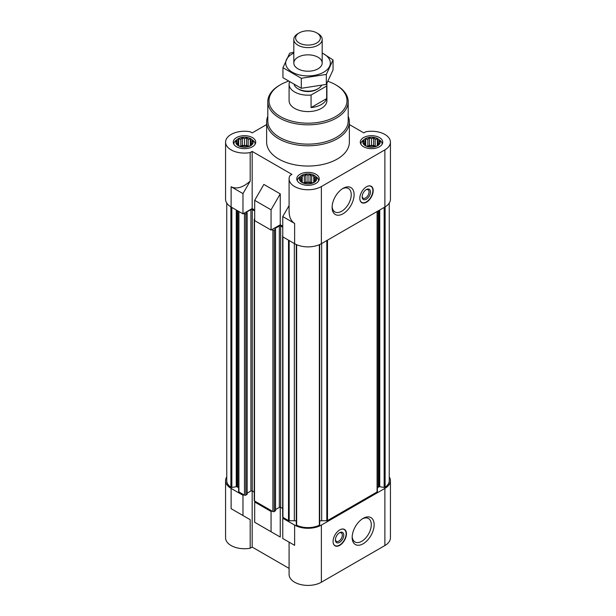 <?xml version="1.0" encoding="UTF-8"?>
<svg xmlns="http://www.w3.org/2000/svg" width="616" height="616" viewBox="0 0 616 616"><rect width="100%" height="100%" fill="white"/><g stroke="black" fill="none" stroke-linecap="round" stroke-linejoin="round"><path stroke-width="0.92" d="M326.657 86.032L311.072 95.033A18.911 10.919 180 0 1 289.089 84.261L289.089 100.67A18.911 10.919 0 0 0 300.762 110.757A18.911 10.919 0 0 0 321.375 108.385A18.911 10.919 0 0 0 326.911 100.67L326.911 84.261A18.911 10.919 180 0 1 326.657 86.032L326.657 98.583L311.072 107.584A18.911 10.919 0 0 0 326.657 98.583M378.509 139.216A8.686 5.013 0 0 0 377.654 138.646A8.686 5.013 0 0 0 364.526 139.216A8.686 5.013 0 0 0 365.373 145.738A8.686 5.013 0 0 0 377.177 145.992A8.686 5.013 0 0 0 378.509 139.216L380.08 140.448A10.634 6.145 180 0 1 382.151 144.09A10.634 6.145 180 0 1 382.151 144.244M360.884 144.244A10.634 6.145 180 0 1 360.876 144.09A10.634 6.145 180 0 1 362.955 140.448L364.526 139.216M251.474 139.216A8.686 5.013 0 0 0 250.627 138.646A8.686 5.013 0 0 0 237.491 139.216A8.686 5.013 0 0 0 238.346 145.738A8.686 5.013 0 0 0 250.15 145.992A8.686 5.013 0 0 0 251.474 139.216L253.045 140.448A10.634 6.145 180 0 1 255.124 144.09A10.634 6.145 180 0 1 255.116 144.244M233.849 144.244A10.634 6.145 180 0 1 233.849 144.09A10.634 6.145 180 0 1 235.92 140.448L237.491 139.216M314.992 175.891A8.686 5.013 0 0 0 314.137 175.321A8.686 5.013 0 0 0 301.008 175.891A8.686 5.013 0 0 0 301.863 182.405A8.686 5.013 0 0 0 313.66 182.667A8.686 5.013 0 0 0 314.992 175.891L316.562 177.123A10.634 6.145 180 0 1 318.634 180.765A10.634 6.145 180 0 1 318.634 180.911L318.634 180.765M297.366 180.765L297.366 180.911A10.634 6.145 180 0 1 297.366 180.765A10.634 6.145 180 0 1 299.438 177.123L301.008 175.891M377.362 488.588A3.542 2.048 0 0 1 378.401 487.14L378.84 486.886A0.947 0.547 0 0 1 379.749 486.748L384.153 487.425A0.947 0.547 0 0 0 385.131 487.248A17.725 10.233 0 0 0 389.243 480.696L389.243 203.095M319.696 521.09A3.542 2.048 0 0 1 321.668 520.743L326.827 520.743A0.947 0.547 0 0 0 327.496 520.582L377.092 491.953A0.947 0.547 0 0 0 377.362 491.56L377.362 211.357M296.335 524.663A0.947 0.547 0 0 0 296.304 524.801A0.947 0.547 0 0 0 296.642 525.225A17.725 10.233 0 0 0 319.358 525.225A0.947 0.547 0 0 0 319.696 524.801A0.947 0.547 0 0 0 319.666 524.663M296.304 521.09A3.542 2.048 0 0 0 294.332 520.743L294.332 243.513M294.625 525.086L294.625 545.345L289.089 542.149L289.089 574.489A18.911 10.919 0 0 0 300.762 584.576A18.911 10.919 0 0 0 321.375 582.212L321.375 525.086A18.911 10.919 0 0 1 294.625 525.086L282.759 518.233L283.599 517.748L288.504 520.582A0.947 0.547 0 0 0 289.173 520.743L294.332 520.743M321.375 525.086L384.885 488.411A18.911 10.919 0 0 0 390.429 480.696A18.911 10.919 0 0 0 389.243 476.892M271.895 510.995L271.063 511.473L254.678 502.017L255.517 501.54L272.896 511.573A0.947 0.547 0 0 0 274.236 511.573L275.406 510.51M226.757 203.095L226.757 480.696A17.725 10.233 0 0 0 230.869 487.248A0.947 0.547 0 0 0 231.847 487.425L236.251 486.748A0.947 0.547 0 0 1 237.16 486.886L237.599 487.14A3.542 2.048 0 0 1 238.638 488.588L238.638 491.56A0.947 0.547 0 0 0 238.908 491.953L243.813 494.779L242.981 495.264L231.115 488.411L231.115 508.677L250.188 519.696L231.115 508.677M226.757 476.892A18.911 10.919 0 0 0 225.571 480.696A18.911 10.919 0 0 0 231.115 488.411M294.625 545.345L282.759 538.5L282.759 518.233M254.678 502.017L254.678 522.283L280.257 537.052L263.871 527.589M271.063 531.739L271.063 511.473M321.375 582.212L384.885 545.545A18.911 10.919 0 0 0 390.429 537.822L390.429 480.696M225.571 480.696L225.571 537.822A18.911 10.919 0 0 0 250.188 548.232L250.188 519.696M252.175 490.929L252.175 547.085L289.089 568.399M280.257 537.052L280.257 507.238M254.678 210.002L252.175 208.555L242.981 213.868L231.115 207.015A18.911 10.919 0 0 1 225.571 199.291L225.571 142.165A18.911 10.919 0 0 0 250.188 152.576L250.188 181.112C242.966 187.564 236.613 189.443 231.115 186.748L231.115 207.015M282.759 226.218L280.257 224.771L271.063 230.076L254.678 220.62L254.678 200.354L271.063 209.81L280.257 193.886L263.871 184.43L254.678 200.354M252.175 208.555L252.175 151.428L291.953 174.397L289.974 175.537A18.911 10.919 0 0 0 289.089 178.833L289.089 211.173C289.173 217.117 291.022 221.198 294.625 223.415L294.625 243.682A18.911 10.919 0 0 0 321.375 243.682L384.885 207.015A18.911 10.919 0 0 0 390.429 199.291L390.429 142.165A18.911 10.919 0 0 0 365.812 131.755L363.825 132.902L349.364 124.547M294.625 243.682L282.759 236.829L282.759 216.562L289.089 205.605M294.625 223.415L282.759 216.562M271.063 230.076L271.063 209.81M289.089 178.833A18.911 10.919 0 0 0 300.762 188.919A18.911 10.919 0 0 0 321.375 186.556L384.885 149.881A18.911 10.919 0 0 0 390.429 142.165M266.636 124.547L252.175 132.902L250.188 131.755A18.911 10.919 0 0 0 225.571 142.165M280.257 224.771L280.257 193.886M366.505 186.748A9.456 5.459 120 0 0 360.322 195.079A9.456 5.459 120 0 0 361.777 202.656A9.456 5.459 120 0 0 366.505 202.187A9.456 5.459 120 0 0 372.68 193.855A9.456 5.459 120 0 0 371.225 186.278A9.456 5.459 120 0 0 366.505 186.748M343.104 213.729A15.554 8.978 -60 0 1 332.109 207.376A15.554 8.978 -60 0 1 343.097 188.334A15.554 8.978 -60 0 1 354.1 194.679A15.554 8.978 -60 0 1 343.104 213.729M348.186 116.231A41.364 23.885 180 0 1 349.364 121.899L349.364 142.165A41.364 23.885 180 0 1 308 166.043A41.364 23.885 180 0 1 266.636 142.165L266.636 121.899A41.364 23.885 180 0 1 267.814 116.231M379.456 137.584A11.227 6.483 180 0 1 382.744 142.165A11.227 6.483 180 0 1 371.517 148.649A11.227 6.483 180 0 1 360.291 142.165A11.227 6.483 180 0 1 367.221 136.174A11.227 6.483 180 0 1 379.456 137.584M252.421 137.584A11.227 6.483 180 0 1 255.709 142.165A11.227 6.483 180 0 1 244.483 148.649A11.227 6.483 180 0 1 233.256 142.165A11.227 6.483 180 0 1 240.186 136.174A11.227 6.483 180 0 1 252.421 137.584M315.939 174.251A11.227 6.483 180 0 1 319.227 178.833A11.227 6.483 180 0 1 308 185.316A11.227 6.483 180 0 1 296.773 178.833A11.227 6.483 180 0 1 303.703 172.842A11.227 6.483 180 0 1 315.939 174.251M252.175 151.428L250.188 152.576M242.981 213.868L242.981 193.601L231.115 186.748M242.981 193.601L250.188 181.112M243.813 213.382L244.483 213.767A0.947 0.547 0 0 0 245.823 213.767L247.131 212.897L246.577 212.466M246.577 212.081L250.92 209.571A0.947 0.547 0 0 1 252.26 209.571L254.678 210.972M254.678 218.688L254.516 218.788A0.947 0.547 0 0 0 254.239 219.173A0.947 0.547 0 0 0 254.516 219.558L254.678 219.658M271.895 229.591L272.896 230.176A0.947 0.547 0 0 0 274.236 230.176L275.545 229.306L274.99 228.867M274.99 228.482L279.333 225.972A0.947 0.547 0 0 1 280.673 225.972L282.759 227.181M282.759 235.32A0.947 0.547 0 0 0 282.652 235.574A0.947 0.547 0 0 0 282.759 235.836M238.638 469.823L238.638 472.803M238.638 491.56L238.638 211.357M246.993 494.109L245.823 495.164A0.947 0.547 0 0 1 244.483 495.164L243.813 494.779M247.131 493.154L250.92 490.967L250.92 209.571M254.239 492.115L252.26 490.967A0.947 0.547 0 0 0 250.92 490.967M254.239 219.173L254.239 500.569A0.947 0.547 0 0 0 254.516 500.954L255.517 501.54M275.545 509.563L279.333 507.376L279.333 225.972M282.652 508.516L280.673 507.376A0.947 0.547 0 0 0 279.333 507.376M282.652 235.574L282.652 516.978A0.947 0.547 0 0 0 282.929 517.363L283.599 517.748M339.755 529.906A9.456 5.459 120 0 0 333.579 538.238A9.456 5.459 120 0 0 335.027 545.815A9.456 5.459 120 0 0 344.483 540.355A9.456 5.459 120 0 0 344.483 529.437A9.456 5.459 120 0 0 339.755 529.906M363.155 543.766A15.554 8.978 -60 0 1 352.16 537.414A15.554 8.978 -60 0 1 363.155 518.372A15.554 8.978 -60 0 1 374.151 524.716A15.554 8.978 -60 0 1 363.155 543.766M252.175 547.085L250.188 548.232M242.981 515.53L242.981 495.264M314.36 181.612L315.908 180.319L315.338 179.495L315.908 177.87L314.36 177.377L313.79 175.752L311.673 175.822L310.118 174.528L308 175.26L305.882 174.528L304.327 175.822L302.21 175.752L301.64 177.377L300.092 177.87L300.662 179.495L300.092 180.319L302.21 182.436L305.882 183.66L308 183.737L310.118 183.66L313.79 182.436L314.36 181.612L314.36 177.377M250.843 144.945L252.391 143.651L251.829 142.827L252.391 141.203L250.843 140.71L250.273 139.085L248.156 139.154L246.6 137.861L244.483 138.585L242.365 137.861L240.817 139.154L238.692 139.085L238.13 140.71L236.575 141.203L237.145 142.827L236.575 143.651L238.692 145.769L242.365 146.993L246.6 146.993L250.273 145.769L250.843 144.945L250.843 140.71M377.87 144.945L379.425 143.651L378.855 142.827L379.425 141.203L377.87 140.71L377.308 139.085L375.183 139.154L373.635 137.861L371.517 138.585L369.4 137.861L367.844 139.154L365.727 139.085L365.157 140.71L363.609 141.203L364.171 142.827L363.609 143.651L365.727 145.769L369.4 146.993L373.635 146.993L377.308 145.769L377.87 144.945L377.87 140.71M313.79 182.436L313.79 175.752M312.297 182.983L311.673 182.883L311.673 175.822M311.673 182.883L310.118 181.989L310.118 174.528M310.118 181.989L308 182.313L308 175.26M308 182.313L305.882 181.989L305.882 174.528M305.882 181.989L304.327 182.883L304.327 175.822M302.21 182.436L302.21 175.752M304.327 182.883L303.703 182.983M301.64 181.612L301.64 177.377M300.662 180.827L300.662 179.495M315.338 180.819L315.338 179.495M311.85 183.114A7.092 4.096 0 0 0 304.15 183.114M377.308 145.769L377.308 139.085M375.806 146.308L375.183 146.215L375.183 139.154M375.183 146.215L373.635 145.314L373.635 137.861M373.635 145.314L371.517 145.645L371.517 138.585M371.517 145.645L369.4 145.314L369.4 137.861M369.4 145.314L367.844 146.215L367.844 139.154M365.727 145.769L365.727 139.085M367.844 146.215L367.221 146.308M365.157 144.945L365.157 140.71M364.171 144.152L364.171 142.827M378.855 144.152L378.855 142.827M375.367 146.446A7.092 4.096 0 0 0 367.667 146.446M250.273 145.769L250.273 139.085M248.779 146.308L248.156 146.215L248.156 139.154M248.156 146.215L246.6 145.314L246.6 137.861M246.6 145.314L244.483 145.645L244.483 138.585M244.483 145.645L242.365 145.314L242.365 137.861M242.365 145.314L240.817 146.215L240.817 139.154M238.692 145.769L238.692 139.085M240.817 146.215L240.194 146.308M238.13 144.945L238.13 140.71M237.145 144.152L237.145 142.827M251.829 144.152L251.829 142.827M248.333 146.446A7.092 4.096 0 0 0 240.633 146.446M328.02 81.343A39.001 22.515 180 0 1 335.581 84.746L335.581 84.746A39.001 22.515 180 0 1 335.581 116.593A39.001 22.515 180 0 1 280.419 116.593A39.001 22.515 180 0 1 280.419 84.746A39.001 22.515 180 0 1 288.126 81.289M336.413 85.231L335.581 84.746L336.413 85.231A40.186 23.2 180 0 1 348.186 101.632A40.186 23.2 180 0 1 308 124.832A40.186 23.2 180 0 1 267.814 101.632A40.186 23.2 180 0 1 279.587 85.231L280.419 84.746M348.186 101.632L348.186 120.936A40.186 23.2 180 0 1 308 144.136A40.186 23.2 180 0 1 267.814 120.936L267.814 101.632M349.364 121.899A41.364 23.885 180 0 1 308 145.784A41.364 23.885 180 0 1 266.636 121.899M342.357 188.789A13.529 7.808 -60 0 1 348.433 188.488A13.529 7.808 -60 0 1 350.504 199.33A13.529 7.808 -60 0 1 341.672 211.25A13.529 7.808 -60 0 1 334.904 211.919A13.529 7.808 -60 0 1 332.132 206.506M367.159 186.409A9.248 5.336 -60 0 1 371.494 186.756A9.248 5.336 -60 0 1 372.203 194.302A9.248 5.336 -60 0 1 366.335 201.925A9.248 5.336 -60 0 1 362.324 202.649L361.4 202.356A9.456 5.459 -60 0 1 361.299 202.317M370.701 186.032A9.456 5.459 -60 0 1 370.778 186.101L371.494 186.756M362.324 202.649A9.248 5.336 -60 0 1 359.844 199.068M366.335 199.199A5.906 3.411 -60 0 1 362.154 196.781A5.906 3.411 -60 0 1 366.335 189.543A5.906 3.411 -60 0 1 370.509 191.961A5.906 3.411 -60 0 1 366.335 199.199M365.958 189.782A4.889 2.818 -60 0 1 368.052 189.72A4.889 2.818 -60 0 1 368.799 193.64A4.889 2.818 -60 0 1 365.611 197.944A4.889 2.818 -60 0 1 363.171 198.183A4.889 2.818 -60 0 1 362.17 196.335M362.416 518.826A13.529 7.808 -60 0 1 368.491 518.526A13.529 7.808 -60 0 1 370.562 529.367A13.529 7.808 -60 0 1 361.731 541.287A13.529 7.808 -60 0 1 354.962 541.957A13.529 7.808 -60 0 1 352.19 536.544M335.427 539.493A4.889 2.818 120 0 0 336.421 541.348A4.889 2.818 120 0 0 341.31 538.523A4.889 2.818 120 0 0 341.31 532.886A4.889 2.818 120 0 0 339.208 532.948M339.593 532.709L339.593 532.709A5.906 3.411 120 0 0 335.412 539.947A5.906 3.411 120 0 0 339.593 542.357A5.906 3.411 120 0 0 343.767 535.119A5.906 3.411 120 0 0 339.593 532.709L339.593 532.709M333.102 542.226A9.248 5.336 120 0 0 335.581 545.807A9.248 5.336 120 0 0 344.213 540.201A9.248 5.336 120 0 0 344.752 529.922A9.248 5.336 120 0 0 340.417 529.567M334.557 545.483A9.456 5.459 120 0 0 334.657 545.514L335.581 545.807M344.752 529.922L344.036 529.267A9.456 5.459 120 0 0 343.959 529.198M326.865 83.483A18.911 10.919 180 0 1 326.911 84.261M311.072 95.033L311.072 107.584M289.089 84.261A18.911 10.919 180 0 1 289.343 82.49L289.689 82.29M321.413 85.639A14.183 8.185 180 0 1 318.025 88.766L316.917 89.412A12.605 7.276 180 0 1 299.083 89.412L297.975 88.766A14.183 8.185 180 0 1 294.225 84.923M318.025 88.766A14.183 8.185 180 0 1 297.975 88.766M318.025 33.634L316.747 32.894A12.366 7.138 180 0 1 316.747 42.989A12.366 7.138 180 0 1 299.253 42.989A12.366 7.138 180 0 1 299.253 32.894A12.366 7.138 180 0 1 316.747 32.894L318.025 33.634A14.183 8.185 180 0 1 322.183 39.424A14.183 8.185 180 0 1 308 47.609A14.183 8.185 180 0 1 293.817 39.424A14.183 8.185 180 0 1 297.975 33.634L299.253 32.894M322.183 53.068A22.338 12.898 180 0 1 323.793 72.149A22.338 12.898 180 0 1 291.453 71.695A22.338 12.898 180 0 1 293.817 53.068M318.025 68.823A14.183 8.185 180 0 1 297.975 68.823A14.183 8.185 180 0 1 297.975 57.242A14.183 8.185 180 0 1 318.025 57.242A14.183 8.185 180 0 1 318.025 68.823L318.025 68.823M293.817 52.183L289.666 53.23L282.952 67.691L301.286 78.278L326.334 74.405L333.048 59.944L322.183 52.938M333.048 59.944L333.048 69.954L326.334 84.415L301.286 88.288L282.952 77.701L282.952 67.691M326.334 74.405L326.334 84.415M301.286 78.278L301.286 88.288M384.885 545.545L384.885 488.411M384.885 207.015L384.885 149.881M321.375 243.682L321.375 186.556M230.869 487.248L230.869 206.868M231.847 487.425L231.847 207.438M236.251 486.748L236.251 209.979M237.16 486.886L237.16 210.503M237.599 487.14L237.599 210.757M238.908 491.953L238.908 211.519M244.483 495.164L244.483 213.767M245.823 495.164L245.823 213.767M246.993 494.494L246.993 213.09M252.26 490.967L252.26 209.571M254.516 500.954L254.516 219.558M272.896 511.573L272.896 230.176M274.236 511.573L274.236 230.176M275.406 510.895L275.406 229.499M280.673 507.376L280.673 225.972M282.929 517.363L282.929 236.929M288.504 520.582L288.504 240.148M289.173 520.743L289.173 240.533M296.642 525.225L296.642 244.691M319.358 525.225L319.358 244.691M321.668 520.743L321.668 243.513M326.827 520.743L326.827 240.533M327.496 520.582L327.496 240.148M377.092 491.953L377.092 211.519M378.401 487.14L378.401 210.757M378.84 486.886L378.84 210.503M379.749 486.748L379.749 209.979M384.153 487.425L384.153 207.438M385.131 487.248L385.131 206.868M247.131 494.302L247.131 212.897M275.545 510.702L275.545 229.306M296.304 524.801L296.304 244.544M319.696 524.801L319.696 244.544M293.817 39.424L293.817 63.032M322.183 39.424L322.183 63.032"/></g></svg>
